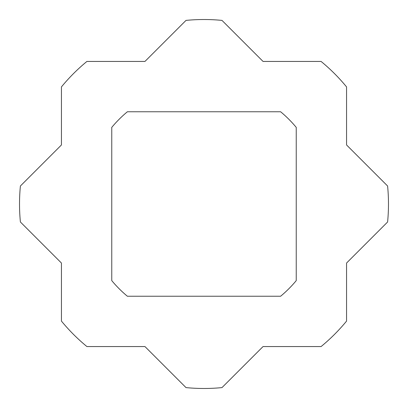 <?xml version="1.0" encoding="UTF-8"?>
<svg xmlns="http://www.w3.org/2000/svg" width="408" height="408" viewBox="0 0 408 408"><rect width="100%" height="100%" fill="white"/><g stroke="black" fill="none" stroke-linecap="round" stroke-linejoin="round"><path stroke-width="0.61" d="M111.761 127.378L111.761 280.622A119.911 119.911 0 0 0 127.378 296.239L280.622 296.239A119.911 119.911 0 0 0 296.239 280.622L296.239 127.378A119.911 119.911 0 0 0 280.622 111.761L127.378 111.761A119.911 119.911 0 0 0 111.761 127.378M86.904 346.555A184.482 184.482 0 0 1 61.445 321.096L61.445 263.048L20.4 221.998A184.482 184.482 0 0 1 20.4 186.002L61.445 144.952L61.445 86.904A184.482 184.482 0 0 1 86.904 61.445L144.952 61.445L186.002 20.4A184.482 184.482 0 0 1 221.998 20.4L263.048 61.445L321.096 61.445A184.482 184.482 0 0 1 346.555 86.904L346.555 144.952L387.6 186.002A184.482 184.482 0 0 1 387.6 221.998L346.555 263.048L346.555 321.096A184.482 184.482 0 0 1 321.096 346.555L263.048 346.555L221.998 387.6A184.482 184.482 0 0 1 186.002 387.6L144.952 346.555L86.904 346.555"/></g></svg>
